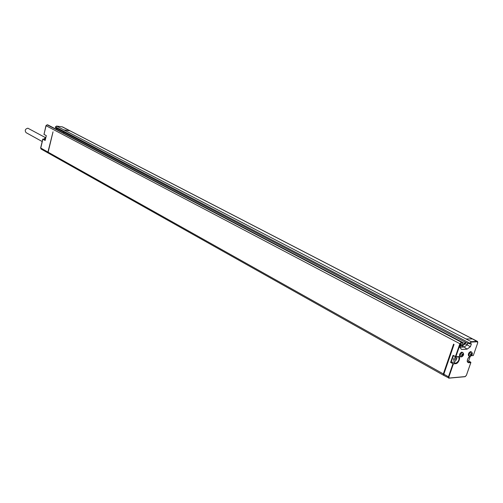 <?xml version="1.0" encoding="UTF-8"?>
<svg xmlns="http://www.w3.org/2000/svg" width="503" height="503" viewBox="0 0 503 503"><rect width="100%" height="100%" fill="white"/><g stroke="black" fill="none" stroke-linecap="round" stroke-linejoin="round"><path stroke-width="0.75" d="M460.371 345.787L461.704 345.712L464.703 343.568L465.206 342.122M471.418 355.678L473.292 355.552L477.699 342.927L477.391 341.789L472.531 338.94L466.3 338.959L472.468 338.947M443.778 375.288L443.338 373.911L453.561 344.153L454.058 344.41L443.822 374.182L443.96 375.496L449.166 378.143L448.607 378.105L448.469 376.791L443.822 374.182M48.514 153.208L48.137 152.189L53.029 131.83L47.93 152.069L40.756 148.045L42.856 139.224L45.389 139.337M63.636 133.176L63.868 132.214M70.018 130.805L64.183 129.937L70.143 130.855L472.254 338.726M48.401 153.132L47.93 152.069M63.428 133.062L63.661 132.1M56.958 129.667L57.185 128.718M462.263 344.247L462.439 343.725L462.27 344.291L460.861 344.373L459.836 347.328L461.578 349.466L467.042 349.145L470.387 346.737L471.399 343.813L469.607 343.807L466.696 342.895L56.154 128.177L55.387 127.485L56.606 126.102L471.236 341.682L469.821 343.197L55.506 126.976L56.487 126.071L62.303 126.857M460.27 346.077L462.194 345.97L465.2 343.826L465.703 342.38M472.531 338.94L472.933 339.148M468.645 355.885L468.607 355.866C467.928 354.15 468.563 352.716 470.519 351.578L471.6 352.031M459.849 356.476L459.805 356.451C459.113 354.709 459.755 353.269 461.741 352.125L462.842 352.584M449.236 378.023L465.256 376.577L449.166 378.143L448.896 376.91L453.398 363.87L450.6 362.449L453.058 355.313L455.863 356.721L458.321 356.552C461.245 356.199 458.667 363.638 455.856 363.682L453.398 363.87L451.122 362.286L453.587 362.11C455.699 361.286 456.856 359.5 457.038 356.759M450.6 362.449L451.122 362.286L453.379 355.734M453.058 355.313L455.429 356.822M455.844 358.758L455.668 357.111L453.58 358.916L453.756 360.557L455.844 358.758M45.962 125.631L44.006 134.395L46.075 125.712L47.188 124.832L461.32 342.185L459.88 343.719L455.435 356.596L457.956 356.696M459.861 347.259L464.168 347.013L462.194 345.97M467.042 349.145L464.168 347.013L467.174 344.863L465.2 343.826M470.387 346.737L467.174 344.863L467.74 343.228M477.699 342.927L473.317 355.476M467.237 361.116L468.582 361.016L470.695 362.154L467.733 362.204L467.205 361.393M467.589 359.243L468.538 357.47M470.305 356.149L468.62 361.022L470.274 356.168M470.795 362.235L470.846 362.562L468.469 362.738C466.551 361.676 466.91 359.544 469.55 356.35M470.865 362.474L466.413 375.269M45.157 139.174L45.534 138.715M56.022 129.177L56.248 128.227M55.393 126.894L55.387 127.485M46.27 135.779L45.201 140.262M45.534 138.727L45.176 139.174M471.053 355.376L471.902 353.54L471.386 353.571L470.575 354.86L470.582 355.571L471.053 355.376M470.55 354.602L471.443 355.08M471.066 353.842L471.726 354.194M470.751 354.332L471.619 354.791L470.758 354.332M462.276 355.961L463.137 354.106L462.609 354.137L461.785 355.439L461.798 356.155L462.276 355.961M461.76 355.168L462.672 355.659M462.288 354.401L462.961 354.76M461.974 354.898L462.848 355.37L461.98 354.898M464.703 343.568L462.383 342.348M461.704 345.712L460.597 345.127M26.162 132.704L26.087 132.66C24.572 130.466 25.163 128.982 27.854 128.202L45.333 137.564M43.893 134.307L46.301 135.64M45.151 140.475L42.755 139.092L45.081 139.174M48.137 152.189L443.338 373.911M455.856 363.682L455.705 363.267L452.97 363.744L448.469 376.791L448.896 376.91M462.439 343.725L462.112 342.568L459.88 343.719L46.075 125.712L47.062 124.801L47.741 124.895M462.502 342.845L461.955 342.147L461.32 342.185L461.471 342.6M462.112 342.568L47.622 124.889M477.391 341.789L471.386 342.09L469.607 343.807M69.898 130.774L472.04 338.689M69.684 130.667L62.177 126.85M477.756 342.034L477.24 341.374L471.236 341.682L471.386 342.09M449.16 378.143L464.979 376.709M465.256 376.577L466.382 375.351M470.242 343.316L470.047 343.882M460.308 343.838L455.863 356.721L453.322 355.696M458.195 356.709L458.579 356.834C459.61 359.406 458.654 361.55 455.705 363.267L453.587 362.11M462.219 342.21L462.464 343.65M477.485 341.43L477.724 342.851M468.469 362.738L467.369 361.814M468.62 361.022L470.871 362.556L466.407 375.345L464.91 376.716M44.107 139.048L45.892 137.237M45.182 140.205L43.069 139.054M42.749 139.136L40.655 147.913L41.133 149.058M458.321 356.552L457.975 356.702M468.607 355.866L470.538 356.262C472.449 354.917 472.82 353.515 471.644 352.056L471.261 351.974C469.305 353.112 468.67 354.546 469.349 356.262L469.739 356.344M471.713 353.207C470.33 354.175 470.022 355.074 470.777 355.904C472.154 354.936 472.468 354.037 471.713 353.207M459.805 356.451L461.754 356.853C463.753 355.458 464.131 354.043 462.886 352.609L462.483 352.521C460.503 353.672 459.861 355.112 460.553 356.853L460.955 356.941M462.936 353.772C461.534 354.747 461.22 355.659 461.993 356.489C463.395 355.514 463.709 354.609 462.936 353.772M462.188 342.191L48.055 125.002M472.776 338.997L477.454 341.418M469.595 356.357C467.469 358.758 466.809 360.695 467.62 362.166L467.545 362.103M44.013 139.035L45.911 137.143M69.904 130.73L62.598 126.957M56.562 126.083L62.227 126.844M47.144 124.813L47.672 124.882M46.245 135.735L45.151 140.318M40.642 147.957L41.101 149.039L48.275 153.075M458.29 356.684L455.781 356.841M470.707 355.074L471.034 355.244M471.141 353.703L471.456 353.867M471.053 353.886L471.757 354.257M461.924 355.652L462.257 355.828M462.364 354.269L462.678 354.433M462.27 354.445L462.986 354.829M48.483 153.189L443.476 375.225M42.177 141.525L26.087 132.66"/></g></svg>
